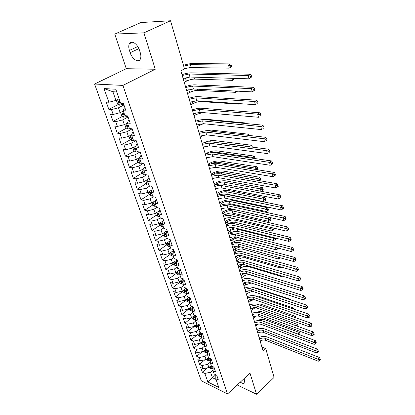 <?xml version="1.0" encoding="UTF-8"?>
<svg xmlns="http://www.w3.org/2000/svg" width="415" height="415" viewBox="0 0 415 415"><rect width="100%" height="100%" fill="white"/><g stroke="black" fill="none" stroke-linecap="round" stroke-linejoin="round"><path stroke-width="0.62" d="M94.584 84.032L201.317 380.82L227.56 393.939L122.918 85.407L94.584 84.032L126.29 68.693L155.267 69.243L143.922 32.837L114.779 34.077L126.29 68.693M114.779 34.077L140.903 22.54L170.529 20.75L143.922 32.837M116.755 91.969L112.885 91.736L104.03 88.577L108.87 102.256L106.23 102.043L108.829 109.358L111.469 109.602L113.186 114.457L110.551 114.187L113.103 121.367L115.738 121.668L117.429 126.435L114.794 126.113L117.3 133.168L119.935 133.521L121.59 138.2L118.96 137.827L121.424 144.757L124.054 145.162L125.683 149.758L123.053 149.338L125.475 156.144L128.1 156.595L129.698 161.113L127.078 160.641L129.459 167.333L132.079 167.831L133.646 172.272L131.031 171.753L133.371 178.331L135.985 178.875L137.531 183.238L134.917 182.678L137.215 189.136L139.824 189.728L141.344 194.018L138.734 193.411L140.996 199.765L143.6 200.393L145.094 204.611L142.49 203.967L144.716 210.213L147.309 210.882L148.778 215.032L146.184 214.342L148.368 220.49L150.961 221.2L152.404 225.278L149.815 224.551L151.963 230.59L154.551 231.342L155.967 235.352L153.384 234.589L155.501 240.529L158.079 241.317L159.479 245.26L156.901 244.461L158.981 250.307L161.554 251.132L162.929 255.012L160.356 254.177L162.4 259.93L164.973 260.786L166.322 264.604L163.754 263.738L165.772 269.397L168.334 270.284L169.662 274.04L167.105 273.143L169.087 278.714L171.639 279.632L172.951 283.331L170.394 282.402L172.35 287.886L174.897 288.835L176.183 292.476L173.641 291.512L175.561 296.912L178.102 297.892L179.368 301.477L176.832 300.486L178.72 305.798L181.256 306.81L182.507 310.337L179.975 309.315L181.837 314.554L184.364 315.587L185.593 319.062L183.067 318.014L184.903 323.171L187.424 324.234L188.633 327.653L186.117 326.579L187.922 331.658L190.433 332.747L191.626 336.114L189.116 335.019L190.895 340.02L193.4 341.13L194.578 344.45L192.072 343.33L193.826 348.252L196.326 349.389L197.483 352.662L194.988 351.515L196.715 356.366L199.205 357.528L200.346 360.749L197.856 359.582L199.558 364.365L202.043 365.542L203.163 368.717L200.684 367.529L202.359 372.239L207.396 367.83M104.03 88.577L115.811 89.235L120.635 103.2L123.416 103.423L126.004 110.955L123.224 110.696L124.936 115.645L127.711 115.93L130.248 123.322L127.472 123.006L129.153 127.867L131.929 128.204L134.419 135.461L131.648 135.088L133.298 139.86L136.063 140.254L138.511 147.377L135.747 146.957L137.365 151.641L140.125 152.087L142.527 159.08L139.772 158.608L141.359 163.209L144.114 163.707L146.474 170.575L143.725 170.051L145.286 174.575L148.036 175.12L150.349 181.869L147.605 181.298L149.141 185.738L151.885 186.33L154.162 192.959L151.423 192.342L152.928 196.71L155.667 197.343L157.902 203.858L155.169 203.2L156.652 207.49L153.825 209.331L155.272 213.486L159.376 210.789M215.769 374.766L207.868 382.002L218.798 387.428L215.805 378.771L218.389 380.026L216.744 375.233L214.156 373.993L213.045 370.777L215.634 372.011L213.964 367.14L211.37 365.926L210.244 362.663L212.843 363.872L211.147 358.928L208.543 357.735L207.396 354.426L210.006 355.608L208.283 350.592L205.669 349.42L204.507 346.058L207.126 347.22L205.373 342.126L202.753 340.98L201.576 337.566L204.201 338.702L202.421 333.525L199.791 332.405L198.598 328.939L201.228 330.05L199.423 324.789L196.788 323.7L195.569 320.178L198.209 321.262L196.378 315.919L193.732 314.855L192.498 311.276L195.143 312.329L193.281 306.903L190.63 305.871L189.375 302.234L192.031 303.261L190.137 297.747L187.476 296.741L186.2 293.047L188.867 294.043L186.942 288.441L184.27 287.465L182.979 283.71L185.65 284.674L183.695 278.979L181.018 278.04L179.7 274.222L182.382 275.15L180.39 269.361L177.708 268.453L176.37 264.578L179.057 265.47L177.034 259.588L174.341 258.716L172.982 254.774L175.68 255.63L173.626 249.648L170.923 248.813L169.538 244.803L172.241 245.628L170.155 239.543L167.447 238.739L166.036 234.667L168.749 235.45L166.623 229.262L163.909 228.499L162.478 224.354L165.196 225.101L163.033 218.804L160.309 218.083L158.857 213.865L161.58 214.571L159.381 208.169L156.652 207.49M207.868 382.002L204.839 373.443L202.359 372.239M170.529 20.75L184.509 68.89L180.852 70.773L263.094 351.074L265.74 348.657L261.927 347.096M211.219 365.48L208.901 367.514L207.796 364.334L210.249 362.191M203.163 368.717L208.901 367.514M202.043 365.542L207.796 364.334M215.805 378.771L215.826 374.792M208.46 357.502L206.12 359.525L204.994 356.298L207.401 354.228M200.346 360.749L206.12 359.525M199.205 357.528L204.994 356.298M213.045 370.777L213.154 366.761M205.664 349.404L203.298 351.422L202.157 348.144L204.533 346.131M197.483 352.662L203.298 351.422M196.326 349.389L202.157 348.144M210.244 362.663L210.452 358.612M202.961 341.068L200.435 343.195L199.278 339.869L201.68 337.862M194.578 344.45L200.435 343.195M193.4 341.13L199.278 339.869M207.396 354.426L207.713 350.338M200.238 332.597L197.524 334.843L196.352 331.466L198.78 329.469M191.626 336.114L197.524 334.843M190.433 332.747L196.352 331.466M204.507 346.058L204.621 342.209L204.943 341.934M197.483 323.99L194.573 326.361L193.38 322.932L195.833 320.945M188.633 327.653L194.573 326.361M187.424 324.234L193.38 322.932M201.576 337.566L201.711 333.753L202.131 333.401M194.697 315.244L191.574 317.75L190.366 314.269L192.845 312.288M185.593 319.062L191.574 317.75M184.364 315.587L190.366 314.269M198.598 328.939L198.754 325.168L199.283 324.732M191.88 306.358L188.529 309.009L187.3 305.471L189.811 303.5M182.507 310.337L188.529 309.009M181.256 306.81L187.3 305.471M195.569 320.178L195.756 316.448L196.383 315.94M189.038 297.332L185.438 300.128L184.187 296.533L186.729 294.572M179.368 301.477L185.438 300.128M178.102 297.892L184.187 296.533M192.498 311.276L192.71 307.588L193.343 307.084M186.159 288.155L182.299 291.107L181.028 287.46L183.596 285.51M176.183 292.476L182.299 291.107M174.897 288.835L181.028 287.46M189.375 302.234L189.614 298.593L190.257 298.095M183.259 278.823L179.109 281.941L177.817 278.237L180.416 276.297M172.951 283.331L179.109 281.941M171.639 279.632L177.817 278.237M186.2 293.047L186.47 289.452L187.118 288.954M180.328 269.34L175.867 272.634L174.554 268.868L177.184 266.938M169.662 274.04L175.867 272.634M168.334 270.284L174.554 268.868M182.979 283.71L183.274 280.167L183.933 279.674M177.132 259.868L172.573 263.172L171.239 259.344L173.901 257.43M166.322 264.604L172.573 263.172M164.973 260.786L171.239 259.344M179.7 274.222L180.027 270.73L180.691 270.238M173.838 250.276L169.227 253.56L167.873 249.669L170.565 247.765M162.929 255.012L169.227 253.56M161.554 251.132L167.873 249.669M176.37 264.578L176.728 261.139L177.402 260.651M170.492 240.529L165.824 243.787L164.449 239.834L167.172 237.945M159.479 245.26L165.824 243.787M158.079 241.317L164.449 239.834M172.982 254.774L173.371 251.391L174.056 250.904M167.089 230.616L162.364 233.853L160.968 229.832L163.723 227.96M155.967 235.352L162.364 233.853M154.551 231.342L160.968 229.832M169.538 244.803L169.963 241.478L170.653 240.996M163.629 220.547L158.852 223.752L157.425 219.665L160.216 217.808M152.404 225.278L158.852 223.752M150.961 221.2L157.425 219.665M166.036 234.667L166.498 231.404L167.193 230.922M148.778 215.032L155.272 213.486M147.309 210.882L153.825 209.331M162.478 224.354L162.971 221.159L163.676 220.681M155.682 200.44L151.636 203.044L150.168 198.816L153.327 196.798M145.094 204.611L151.636 203.044M143.6 200.393L150.168 198.816M158.857 213.865L159.386 210.737L160.102 210.265M151.911 189.92L147.942 192.42L146.443 188.12L149.976 185.92M141.344 194.018L147.942 192.42M139.824 189.728L146.443 188.12M155.169 203.2L155.739 200.134L156.465 199.667M148.067 179.228L144.176 181.614L142.656 177.241L146.609 174.834M137.531 183.238L144.176 181.614M135.985 178.875L142.656 177.241M151.423 192.342L152.03 189.349L152.762 188.887M144.135 168.35L140.353 170.622L138.802 166.171L143.222 163.546M133.646 172.272L140.353 170.622M132.079 167.831L138.802 166.171M147.605 181.298L148.254 178.377L148.995 177.921M140.12 157.29L136.457 159.438L134.88 154.909L139.829 152.035M129.698 161.113L136.457 159.438M128.1 156.595L134.88 154.909M143.725 170.051L144.41 167.214L145.167 166.763M136.011 146.044L132.494 148.056L130.891 143.445L136.141 140.478M125.683 149.758L132.494 148.056M124.054 145.162L130.891 143.445M139.772 158.608L140.503 155.848L141.266 155.402M131.799 134.61L128.458 136.468L126.824 131.773L132.146 128.847M121.59 138.2L128.458 136.468M119.935 133.521L126.824 131.773M135.747 146.957L136.519 144.28L137.298 143.839M127.483 122.975L124.355 124.671L122.69 119.894L128.079 117.004M117.429 126.435L124.355 124.671M115.738 121.668L122.69 119.894M131.648 135.088L132.468 132.504L133.257 132.069M123.328 110.997L120.174 112.662L118.477 107.796L123.945 104.954M113.186 114.457L120.174 112.662M111.469 109.602L118.477 107.796M127.457 122.99L128.344 120.511L129.138 120.085M119.115 98.796L115.915 100.43L112.885 91.736M108.87 102.256L115.915 100.43M123.224 110.696L124.142 108.299L124.946 107.879M237.224 384.975L256.563 394.25L274.087 377.411L265.74 348.657M155.267 69.243L122.918 85.407M256.563 394.25L249.986 373.142L227.56 393.939M213.056 370.035L210.55 372.25L212.454 377.723L216.049 379.471M204.839 373.443L210.55 372.25M139.492 50.288C137.583 43.762 131.078 39.627 129.33 43.746C128.557 45.458 128.588 47.684 129.439 50.417L130.186 52.705C132.115 59.143 138.553 63.267 140.327 59.117C141.074 57.457 141.043 55.288 140.234 52.612L139.492 50.288M240.28 382.142C242.63 383.714 244.139 383.834 244.819 382.506L244.124 378.579M108.829 109.358L118.389 104.414M113.103 121.367L122.482 116.382M117.3 133.168L126.502 128.136M121.424 144.757L130.455 139.684M125.475 156.144L134.346 151.034M129.459 167.333L138.169 162.192M133.371 178.331L141.93 173.154M137.215 189.136L145.634 183.933M140.996 199.765L149.275 194.531M144.716 210.213L152.855 204.953M148.368 220.49L156.377 215.203M151.963 230.59L159.848 225.283M162.161 223.721L162.587 223.436M155.501 240.529L163.261 235.201L165.061 236.612L166.716 236.623M158.981 250.307L166.643 244.943M162.4 259.93L169.979 254.525M165.772 269.397L173.257 263.956M169.087 278.714L176.484 273.241M172.35 287.886L179.664 282.382M175.561 296.912L182.792 291.377M178.72 305.798L185.873 300.237M181.837 314.554L188.908 308.957M184.903 323.171L191.896 317.553M187.922 331.658L194.36 326.408M190.895 340.02L197.021 334.952M193.826 348.252L199.651 343.361M196.715 356.366L202.261 351.64M199.558 364.365L204.844 359.795M182.226 75.473L189.09 74.01L248.222 75.52L250.494 74.238L191.315 72.843C188.68 72.843 185.572 73.455 181.998 74.679M183.114 78.487L189.961 77.04L249.031 78.819L248.222 75.52L250.432 76.158L250.759 77.481L251.666 76.967L251.345 75.644L250.432 76.158M251.666 76.967L249.031 78.819L250.759 77.481M251.345 75.644L250.494 74.238M116.309 100.228L117.57 103.838L119.494 105.177L123.706 104.258M118.82 98.946L119.141 98.879M119.945 101.208L118.555 101.571L119.38 102.847L120.454 102.671M180.862 70.815L183.015 69.704C185.837 68.371 188.566 67.661 191.206 67.567L229.303 68.143L228.504 65.062L230.662 63.9L192.503 63.557C189.951 63.594 186.942 64.206 183.492 65.388M183.705 66.12L190.376 64.652L228.504 65.062L230.553 65.653L230.87 66.888L231.731 66.421L231.414 65.186L230.553 65.653M231.731 66.421L231.451 66.981L229.303 68.143L230.87 66.888M231.414 65.186L230.662 63.9M185.744 87.451L192.55 86.035L251.438 88.639L253.684 87.332L194.754 84.847C192.129 84.8 189.043 85.391 185.5 86.616M186.615 90.413L193.406 89.007L252.237 91.881L251.438 88.639L253.632 89.277L253.949 90.574L254.841 90.05L254.53 88.753L253.632 89.277M254.841 90.05L252.237 91.881L253.949 90.574M254.53 88.753L253.684 87.332M189.199 99.221L195.953 97.852L254.597 101.509L256.807 100.181L198.126 96.643C195.512 96.555 192.451 97.12 188.939 98.345M190.049 102.132L196.798 100.772L255.375 104.689L254.597 101.509L256.771 102.147L257.077 103.418L257.964 102.884L257.653 101.613L256.771 102.147M257.964 102.884L257.077 103.418M257.653 101.613L256.807 100.181M120.563 112.455L121.751 115.863L123.665 117.212L127.846 116.319M183.43 78.368L183.124 78.523M124.132 113.326L122.741 113.684L123.561 114.934L124.63 114.768M183.399 79.467L188.618 77.097M184.239 82.326L186.366 81.195C189.152 79.846 191.865 79.146 194.495 79.089L232.447 80.349L231.918 78.305M233.811 78.362L234.003 79.12L234.791 78.394M234.854 78.648L232.447 80.349L234.003 79.12M124.739 124.464L125.859 127.675L127.763 129.034L131.83 128.194M128.245 125.231L126.86 125.579L127.675 126.808L128.733 126.648M186.734 90.833L188.929 89.645M187.559 93.645L189.66 92.498C192.42 91.134 195.107 90.439 197.727 90.423L235.538 92.343L235.201 91.046M237.084 91.139L235.538 92.343L237.582 91.165M192.591 110.789L199.299 109.461L257.694 114.141L259.878 112.792L201.446 108.237C198.842 108.102 195.802 108.652 192.321 109.871M193.432 113.648L200.129 112.335L258.457 117.258L257.694 114.141L259.847 114.773L260.153 116.024L261.025 115.479L260.719 114.234L259.847 114.773M261.025 115.479L260.153 116.024M260.719 114.234L259.878 112.792M195.927 122.16L202.587 120.874L260.734 126.534L262.887 125.164L204.709 119.634C202.115 119.458 199.091 119.982 195.647 121.206M196.751 124.972L203.402 123.696L261.486 129.594L260.734 126.534L262.866 127.166L263.167 128.391L264.028 127.841L263.727 126.617L262.866 127.166M264.028 127.841L263.167 128.391M263.727 126.617L262.887 125.164M128.842 136.255L129.895 139.279L131.788 140.644L134.979 140.099M132.281 136.929L130.901 137.261L131.711 138.465L132.764 138.32M190.827 104.777L192.902 103.615C195.631 102.23 198.297 101.55 200.907 101.571L238.573 104.124L238.428 103.558M239.419 103.62L238.573 104.124L239.248 103.61M132.873 147.839L133.858 150.681L135.747 152.051L138.159 151.771M136.25 148.42L134.875 148.741L135.674 149.924L136.722 149.784M194.038 115.728L196.093 114.55L202.676 112.548M199.21 133.34L205.819 132.095L263.717 138.698L265.844 137.313L207.915 130.834C205.332 130.621 202.333 131.124 198.915 132.349M200.02 136.104L206.618 134.87L264.454 141.707L263.717 138.698L265.833 139.331L266.124 140.535L266.975 139.974L266.684 138.771L265.833 139.331M266.975 139.974L266.124 140.535M266.684 138.771L265.844 137.313M136.831 159.22L137.754 161.886L139.632 163.266L141.344 163.168M139.767 157.498L140.088 157.415M140.151 159.708L138.776 160.019L139.575 161.181L140.612 161.051M197.203 126.502L203.397 123.696L202.587 120.874M245.032 123.468L245.789 122.996L208.351 119.468L204.792 119.639M246.105 123.566L245.789 122.996M202.432 144.332L208.999 143.128L266.648 150.645L268.749 149.234L211.069 141.852C208.491 141.598 205.513 142.086 202.131 143.305M203.231 147.05L209.782 145.857L267.369 153.597L266.648 150.645L268.744 151.273L269.029 152.45L269.869 151.885L269.584 150.707L268.744 151.273M269.869 151.885L269.029 152.45M269.584 150.707L268.749 149.234M140.716 170.404L141.588 172.899L143.45 174.284L145.157 174.201M143.709 168.604L144.098 168.495M143.984 170.804L142.615 171.105L143.403 172.246L144.436 172.121M200.31 137.1L204.336 134.927M247.086 135.212L248.658 134.216L211.37 130.113L204.818 130.891M249.353 135.466L248.658 134.216M205.607 155.143L212.122 153.975L269.522 162.369L271.597 160.947L214.171 152.684C211.603 152.393 208.646 152.86 205.295 154.079M206.39 157.814L212.895 156.657L270.232 165.269L269.522 162.369L271.602 162.996L271.882 164.158L272.712 163.583L272.432 162.426L271.602 162.996M272.432 162.426L271.597 160.947M270.232 165.269L271.882 164.158M208.724 165.772L215.198 164.641L272.349 173.885L274.398 172.443L217.216 163.339C214.664 163.012 211.723 163.458 208.403 164.677M209.497 168.402L215.956 167.281L273.044 176.733L272.349 173.885L274.408 174.507L274.683 175.649L275.503 175.068L275.228 173.932L274.408 174.507M275.228 173.932L274.398 172.443M273.044 176.733L274.683 175.649M211.79 176.23L218.223 175.135L275.119 185.199L277.147 183.741L220.22 173.818C217.673 173.46 214.752 173.885 211.463 175.099M212.553 178.818C214.923 177.833 217.061 177.47 218.97 177.734L275.809 187.995L275.119 185.199L277.163 185.816L277.438 186.937L278.247 186.351L277.972 185.235L277.163 185.816M277.972 185.235L277.147 183.741M275.809 187.995L277.438 186.937M214.809 186.517C217.164 185.531 219.291 185.178 221.195 185.458L277.848 196.311L279.845 194.837L223.166 184.125C220.635 183.731 217.735 184.146 214.472 185.36M215.556 189.064C217.906 188.073 220.028 187.725 221.932 188.011L278.522 199.06L277.848 196.311L279.871 196.928L280.141 198.028L280.939 197.436L280.67 196.337L279.871 196.928M280.67 196.337L279.845 194.837M278.522 199.06L280.141 198.028M217.782 196.637C220.111 195.652 222.227 195.309 224.121 195.615L280.524 207.23L282.501 205.741L226.071 194.272C223.55 193.847 220.666 194.241 217.434 195.449M218.518 199.143C220.842 198.157 222.954 197.815 224.847 198.126L281.188 209.928L280.524 207.23L282.532 207.842L282.797 208.927L283.585 208.33L283.32 207.246L282.532 207.842M283.32 207.246L282.501 205.741M281.188 209.928L282.797 208.927M220.702 206.603C223.016 205.612 225.112 205.28 227 205.607L283.155 217.958L285.105 216.459L228.93 204.253C226.414 203.796 223.555 204.175 220.344 205.384M221.428 209.067C223.732 208.076 225.827 207.749 227.71 208.081L283.808 220.614L283.155 217.958L285.147 218.57L285.406 219.634L286.184 219.032L285.93 217.968L285.147 218.57M285.93 217.968L285.105 216.459M283.808 220.614L285.406 219.634M223.581 216.402C225.869 215.411 227.954 215.095 229.832 215.442L285.743 228.504L287.668 226.989L231.741 214.078C229.236 213.59 226.393 213.948 223.213 215.157M224.292 218.829C226.574 217.839 228.655 217.522 230.538 217.88L286.381 231.114L285.743 228.504L287.72 229.111L287.974 230.159L288.741 229.547L288.487 228.504L287.72 229.111M288.487 228.504L287.668 226.989M286.381 231.114L287.974 230.159M226.414 226.056C228.681 225.06 230.75 224.754 232.623 225.127L288.285 238.869L290.189 237.344L234.511 223.747C232.016 223.229 229.194 223.576 226.04 224.78M227.114 228.442C229.376 227.451 231.44 227.145 233.313 227.524L288.913 241.431L288.285 238.869L290.241 239.476L290.495 240.503L291.252 239.891L291.003 238.864L290.241 239.476M291.003 238.864L290.189 237.344M288.913 241.431L290.495 240.503M229.199 235.554C231.446 234.558 233.505 234.262 235.367 234.657L290.785 249.057L292.668 247.522L237.235 233.266C234.75 232.722 231.944 233.048 228.815 234.252M229.889 237.904C232.13 236.913 234.185 236.617 236.047 237.012L291.403 251.578L290.785 249.057L292.725 249.664L292.974 250.67L293.727 250.053L293.478 249.047L292.725 249.664M293.478 249.047L292.668 247.522M291.403 251.578L292.974 250.67M144.539 181.391L145.349 183.721L147.206 185.111L148.902 185.049M147.584 179.524L148.031 179.389M147.75 181.708L146.381 181.998L147.169 183.119L148.197 183.005M203.371 147.532L205.326 146.324M210.519 141.795L249.498 146.531L251.48 145.245L214.337 140.586C211.328 140.337 208.008 141.001 204.388 142.573M249.565 146.78L250.888 146.952M252.362 147.138L252.221 146.594L251.547 147.035M252.221 146.594L251.48 145.245M148.3 192.197L149.052 194.365L150.899 195.761L152.585 195.714M151.382 190.257L151.874 190.101M252.507 158.198L252.299 157.394L254.255 156.092L217.258 150.894C213.429 150.619 209.575 151.568 205.705 153.737L205.269 154.007M151.449 192.425L150.09 192.71L150.868 193.81L151.89 193.701M210.364 152.762L215.323 152.113L252.299 157.394L254.213 157.97L254.338 158.463M255.178 158.582L254.997 157.446L254.213 157.97M254.997 157.446L254.255 156.092M151.994 202.816L152.694 204.828L154.53 206.229L156.206 206.198M155.111 200.808L155.646 200.637M255.396 169.419L255.049 168.075L256.984 166.757L220.137 161.041C216.319 160.719 212.496 161.653 208.662 163.842L208.237 164.112M155.22 202.94L153.732 203.241L154.51 204.32L155.521 204.222M211.09 163.832C213.585 162.571 215.961 162.052 218.223 162.275L255.049 168.075L256.947 168.646L257.222 169.704L257.995 169.175L257.72 168.117L256.947 168.646M257.72 168.117L256.984 166.757M155.625 213.258L156.268 215.12L158.099 216.526L159.765 216.506M158.774 211.183L159.339 211.002M258.239 180.447L257.757 178.58L259.671 177.247L222.969 171.027C219.167 170.664 215.375 171.582 211.577 173.786L211.157 174.067M158.955 213.269L157.316 213.595L158.089 214.654L159.095 214.56M212.573 174.705L213.46 174.118C215.997 172.645 218.534 172.028 221.076 172.277L257.757 178.58L259.64 179.15L259.909 180.193L260.672 179.659L260.407 178.616L259.64 179.15M260.407 178.616L259.671 177.247M259.261 180.624L259.909 180.193M159.194 223.524L159.791 225.241L161.611 226.652L163.271 226.647M162.374 221.387L162.965 221.195M261.03 191.284L260.423 188.913L262.311 187.57L225.755 180.862C221.973 180.452 218.202 181.36 214.451 183.586L214.031 183.861M162.618 223.431L160.844 223.778L161.606 224.821L162.607 224.733M214.431 185.209L216.324 183.938C218.835 182.455 221.356 181.848 223.882 182.123L260.423 188.913L262.29 189.484L262.55 190.506L263.307 189.966L263.043 188.944L262.29 189.484M263.043 188.944L262.311 187.57M261.289 191.331L262.55 190.506M165.907 231.425L166.986 231.067M162.706 233.619L163.256 235.196M225.246 194.147L227.332 194.22L263.691 201.597L263.043 199.081L264.91 197.722L228.499 190.547C224.733 190.096 220.993 190.988 217.273 193.229L216.863 193.509M166.213 233.422L164.309 233.79L165.066 234.817L166.062 234.74M217.268 194.894L219.146 193.608C221.631 192.109 224.131 191.512 226.647 191.818L263.043 199.081L264.894 199.646L265.154 200.653L265.901 200.108L265.642 199.101L264.894 199.646M265.642 199.101L264.91 197.722M263.691 201.597L265.154 200.653M166.161 243.553L166.659 244.99L168.459 246.411L170.103 246.432M169.818 242.609L169.372 241.307L170.617 240.887M225.547 204.113L230.045 203.734L266.254 211.557L265.616 209.082L267.468 207.713L231.202 200.082C227.451 199.589 223.737 200.471 220.059 202.728L219.649 203.013M169.735 243.252L167.722 243.641L168.474 244.653L169.569 244.56M220.064 204.424L221.921 203.132C224.38 201.623 226.865 201.036 229.371 201.368L265.616 209.082L267.457 209.648L267.711 210.638L268.448 210.089L268.199 209.098L267.457 209.648M268.199 209.098L267.468 207.713M266.254 211.557L267.711 210.638M169.559 253.321L170.01 254.628L171.805 256.05L173.439 256.086M172.796 251.018L173.958 250.624M226.377 214.202C228.649 213.123 230.761 212.755 232.716 213.097L268.78 221.361L268.152 218.928L269.983 217.543L233.863 209.476C230.128 208.942 226.44 209.814 222.798 212.081L222.399 212.371M173.195 252.922L171.073 253.337L171.826 254.333L173.045 254.219M173.133 253.461L171.826 254.333M222.819 213.813L224.655 212.511C227.093 210.991 229.557 210.41 232.052 210.773L268.152 218.928L269.978 219.488L270.232 220.464L270.959 219.909L270.71 218.933L269.978 219.488M270.71 218.933L269.983 217.543M268.78 221.361L270.232 220.464M172.899 262.934L173.309 264.111L175.094 265.538L176.717 265.59M176.152 260.579L177.247 260.205M233.365 218.549C230.372 218.845 227.752 219.758 225.501 221.299L225.101 221.589M176.593 262.441L174.378 262.877L175.12 263.857L176.458 263.722M176.536 262.949L175.12 263.857M225.537 223.063L227.353 221.75C229.76 220.22 232.208 219.649 234.693 220.033L270.653 228.613L271.872 227.674M227.851 224.157L228.017 224.038C230.424 222.507 232.867 221.937 235.347 222.326L271.27 231.015L270.653 228.613L272.463 229.173L272.707 230.133L273.433 229.578L273.184 228.618L272.463 229.173M273.184 228.618L272.811 227.897M271.27 231.015L272.707 230.133M231.944 244.907C234.174 243.911 236.213 243.621 238.07 244.036L293.239 259.079L295.101 257.528L239.917 242.635C237.442 242.064 234.657 242.381 231.554 243.579M232.623 247.221C234.849 246.23 236.887 245.939 238.739 246.36L293.846 261.554L293.239 259.079L295.169 259.681L295.407 260.672L296.154 260.049L295.911 259.059L295.169 259.681M295.911 259.059L295.101 257.528M293.846 261.554L295.407 260.672M176.193 272.39L176.557 273.444L178.331 274.875L179.944 274.938M179.451 269.983L180.489 269.636M234.501 227.819L227.768 230.667M179.928 271.804L177.625 272.261L178.367 273.226L179.809 273.075M179.882 272.292L178.367 273.226M228.209 232.172L230.003 230.849C232.39 229.313 234.823 228.748 237.297 229.158L273.106 238.153L273.76 237.639M229.422 234.019L230.662 233.106C233.043 231.565 235.471 230.999 237.94 231.42L273.718 240.513L273.106 238.153L274.906 238.708L275.15 239.657L275.861 239.092L275.622 238.148L274.906 238.708M273.718 240.513L275.15 239.657M234.646 254.115C236.856 253.119 238.884 252.839 240.731 253.275L295.656 268.93L297.498 267.369L242.557 251.864C240.093 251.267 237.323 251.568 234.252 252.766M235.315 256.392C237.52 255.401 239.543 255.121 241.39 255.562L296.253 271.369L295.656 268.93L297.571 269.532L297.809 270.507L298.541 269.88L298.302 268.904L297.571 269.532M298.302 268.904L297.498 267.369M296.253 271.369L297.809 270.507M179.43 281.702L179.752 282.636L181.516 284.068L183.124 284.14M182.693 279.248L183.591 278.942M235.969 236.996L230.392 239.616M183.202 281.028L180.826 281.5L181.557 282.454L183.098 282.278M183.165 281.479L181.557 282.454M230.839 241.151L232.618 239.818C234.983 238.267 237.396 237.712 239.86 238.148L275.659 247.433M231.492 243.372L233.266 242.038C235.627 240.487 238.034 239.932 240.498 240.373L276.125 249.861L275.529 247.537L277.313 248.097L277.552 249.026L278.257 248.461L278.164 248.097M276.125 249.861L277.552 249.026M237.307 263.183C239.497 262.187 241.509 261.917 243.351 262.373L298.032 278.621L299.853 277.049L245.156 260.952C242.708 260.329 239.953 260.615 236.903 261.813M237.966 265.429C240.15 264.433 242.163 264.168 244.004 264.625L298.624 281.017L298.032 278.621L299.931 279.217L300.164 280.177L300.891 279.549L300.657 278.589L299.931 279.217M300.657 278.589L299.853 277.049M298.624 281.017L300.164 280.177M182.616 290.863L182.901 291.678L184.654 293.115L186.252 293.198M185.884 288.368L186.33 288.212M237.256 246.162L232.976 248.435M186.387 290.526L184.701 291.532L186.33 291.34M186.418 290.106L183.975 290.593L184.701 291.532M233.438 249.996L235.196 248.652L240.435 246.826M234.081 252.185L235.834 250.842C238.169 249.28 240.56 248.735 243.014 249.202L278.501 259.069L278.014 257.191M279.767 257.674L279.918 258.255L280.41 257.85M278.501 259.069L279.918 258.255M239.927 272.115C242.095 271.12 244.103 270.86 245.934 271.332L300.372 288.155L302.172 286.573L247.719 269.9C245.275 269.252 242.542 269.527 239.517 270.72M240.576 274.325C242.744 273.335 244.741 273.075 246.572 273.547L300.948 290.51L300.372 288.155L302.255 288.747L302.483 289.691L303.204 289.058L302.971 288.114L302.255 288.747M302.971 288.114L302.172 286.573M300.948 290.51L302.483 289.691M185.754 299.884L185.998 300.585L187.741 302.021L189.38 302.11M238.137 255.49L235.528 257.124M189.556 299.428L187.798 300.47L189.505 300.258M189.582 299.044L187.077 299.547L187.798 300.47M235.995 258.711L237.733 257.357L241.763 255.671M236.628 260.869L238.366 259.515C240.674 257.948 243.055 257.409 245.493 257.897L280.836 268.137L280.499 266.829M282.242 267.333L280.836 268.137M242.505 280.913C244.663 279.918 246.65 279.663 248.476 280.156L302.67 297.529L304.449 295.942L250.245 278.719C247.812 278.045 245.094 278.304 242.09 279.497M243.149 283.092C245.296 282.096 247.283 281.847 249.104 282.34L303.24 299.853L302.67 297.529L304.537 298.12L304.766 299.054L305.476 298.416L305.248 297.488L304.537 298.12M305.248 297.488L304.449 295.942M303.24 299.853L304.766 299.054M188.841 308.76L190.781 310.794L192.519 310.871M238.916 265.024L238.039 265.683M192.674 308.2L190.843 309.274L192.627 309.04M192.695 307.847L190.127 308.361L190.843 309.274M238.511 267.296L240.238 265.937L243.278 264.464M239.139 269.423L240.856 268.064C243.149 266.492 245.509 265.958 247.937 266.466L283.134 277.07L282.942 276.312M283.134 277.07L283.948 276.613M245.052 289.577C247.184 288.586 249.161 288.342 250.982 288.845L304.937 306.758L306.695 305.16L252.73 287.403C250.307 286.708 247.605 286.957 244.632 288.145M245.68 291.724C247.812 290.733 249.783 290.49 251.599 290.998L305.492 309.04L304.937 306.758L306.789 307.349L307.012 308.262L307.712 307.619L307.489 306.706L306.789 307.349M307.489 306.706L306.695 305.16M305.492 309.04L307.012 308.262M191.88 317.506L193.779 319.431L195.605 319.503M195.75 316.515L193.131 317.044L193.847 317.942L195.693 317.688M195.735 316.837L193.847 317.942M240.996 275.762L244.585 273.309M241.613 277.858L243.315 276.494C245.581 274.912 247.926 274.388 250.349 274.917L285.344 285.644M247.558 298.115C249.674 297.124 251.635 296.886 253.446 297.41L307.162 315.836L308.9 314.233L255.178 295.957C252.766 295.241 250.084 295.475 247.127 296.663M248.175 300.232C250.292 299.241 252.253 299.007 254.058 299.531L307.712 318.087L307.162 315.836L308.999 316.427L309.217 317.325L309.912 316.681L309.694 315.784L308.999 316.427M309.694 315.784L308.9 314.233M307.712 318.087L309.217 317.325M194.879 326.112L196.726 327.938L198.635 328M198.993 324.971L196.093 325.588L196.798 326.481L198.712 326.211M198.749 325.344L196.798 326.481M243.444 284.109L245.893 282.205M244.051 286.174L245.737 284.799L251.158 283.004M288.726 290.946L253.134 279.637M250.027 306.529C252.123 305.539 254.073 305.31 255.879 305.85L309.351 324.774L311.074 323.161L257.591 304.392C255.189 303.65 252.522 303.873 249.591 305.056M250.634 308.615C252.73 307.624 254.68 307.396 256.48 307.94L309.896 326.984L309.351 324.774L311.177 325.36L311.395 326.242L312.08 325.599L311.867 324.712L311.177 325.36M311.867 324.712L311.074 323.161M309.896 326.984L311.395 326.242M197.825 334.594L199.631 336.316L201.617 336.373M202.027 333.359L199.008 334.013L199.714 334.884L201.68 334.599M201.757 333.712L199.714 334.884M245.862 292.331L247.397 291.065M246.458 294.37L248.129 292.99L252.372 291.257M290.531 299.843L290.946 299.474L256.133 288.041L253.534 287.668M291.252 300.076L290.946 299.474M252.455 314.819C254.54 313.828 256.48 313.61 258.275 314.165L311.509 333.572L313.216 331.948L259.972 312.697C257.575 311.94 254.924 312.147 252.019 313.33M253.062 316.873C255.137 315.882 257.072 315.665 258.867 316.225L312.044 335.745L311.509 333.572L313.32 334.153L313.533 335.024L314.212 334.376L313.999 333.504L313.32 334.153M313.999 333.504L313.216 331.948M312.044 335.745L313.533 335.024M200.73 342.946L202.494 344.569L204.548 344.616M204.569 341.773L201.882 342.308L202.577 343.169L204.6 342.868M204.87 341.903L203.646 342.271L202.577 343.169M248.237 300.444L248.87 299.915M248.829 302.452L250.478 301.067L253.876 299.474M292.336 308.599L293.104 307.909L258.436 296.16L254.711 295.817M293.68 309.056L293.104 307.909M254.857 322.995C256.921 321.999 258.846 321.791 260.636 322.356L313.636 342.23L315.322 340.601L262.311 320.888C259.93 320.105 257.295 320.307 254.411 321.485M255.448 325.018C257.507 324.027 259.432 323.814 261.222 324.39L314.16 344.372L313.636 342.23L315.431 342.811L315.639 343.667L316.313 343.013L316.106 342.157L315.431 342.811M316.106 342.157L315.322 340.601M314.16 344.372L315.639 343.667M203.594 351.173L205.316 352.703L207.438 352.74M207.09 350.058L204.709 350.478L205.404 351.329L207.474 351.012M207.35 350.177L205.404 351.329M251.168 310.425L255.287 307.676M294.136 317.216L295.231 316.22L260.703 304.164L255.671 303.993M295.942 317.646L295.231 316.22M257.217 331.046C259.266 330.055 261.18 329.852 262.965 330.433L315.727 350.753L317.392 349.119L264.625 328.955C262.249 328.156 259.634 328.343 256.771 329.52M257.803 333.043C259.847 332.052 261.761 331.85 263.541 332.436L316.24 352.864L315.727 350.753L317.506 351.334L317.714 352.174L318.383 351.521L318.175 350.675L317.506 351.334M318.175 350.675L317.392 349.119M316.24 352.864L317.714 352.174M206.416 359.271L208.091 360.718L210.275 360.744M209.585 358.218L207.5 358.529L208.19 359.369L210.301 359.042M209.814 358.321L208.19 359.369M253.472 318.284L256.584 315.924M298.209 326.527L298.032 325.837L297.545 326.283M295.926 325.697L297.327 324.411L262.944 312.059C261.025 311.426 258.851 311.499 256.413 312.267M298.032 325.837L297.327 324.411M259.546 338.988C261.58 337.997 263.484 337.8 265.258 338.396L317.781 359.146L319.436 357.512L266.902 336.913C264.537 336.093 261.932 336.269 259.095 337.442M260.122 340.954C262.15 339.963 264.054 339.766 265.823 340.367L318.295 361.226L317.781 359.146L319.555 359.722L319.757 360.557L320.416 359.898L320.214 359.068L319.555 359.722M320.214 359.068L319.436 357.512M318.295 361.226L319.757 360.557M209.227 367.228L210.83 368.613L213.066 368.629M212.044 366.243L210.249 366.461L210.929 367.291L213.087 366.953M212.247 366.336L210.929 367.291M255.749 326.034L257.928 324.182M262.638 321.008L297.799 333.971L299.391 332.482L265.149 319.846C262.69 319.062 260.029 319.327 257.16 320.629M297.83 334.096L299.516 334.723M300.066 334.931L300.097 333.909L299.459 334.506M300.097 333.909L299.391 332.482M137.744 46.547L129.439 50.417M138.864 48.638L130.186 52.705M189.09 74.01L189.961 77.04M117.523 99.61L119.442 105.145M121.823 103.294L122.311 104.699M190.376 64.652L191.206 67.567M120.345 102.349L119.38 102.847M192.55 86.035L193.406 89.007M195.953 97.852L196.798 100.772M121.761 111.827L123.618 117.18M126.124 115.764L126.466 116.76M185.531 78.342L186.366 81.195M193.945 77.159L194.495 79.089M124.516 114.431L123.561 114.934M125.921 123.826L127.716 128.998M130.341 128.007L130.543 128.603M188.841 89.692L189.66 92.498M197.379 89.204L197.727 90.423M128.608 126.295L127.675 126.808M199.299 109.461L200.129 112.335M130.004 135.606L131.742 140.612M192.254 101.39L192.902 103.615M200.756 101.037L200.907 101.571M132.634 137.946L131.711 138.465M134.019 147.185L135.7 152.02M195.61 112.911L196.093 114.55M136.592 149.4L135.674 149.924M205.819 132.095L206.618 134.87M137.962 158.556L139.585 163.23M198.915 124.235L199.226 125.309M140.478 160.647L139.575 161.181M208.999 143.128L209.782 145.857M141.837 169.73L143.403 174.248M202.162 135.368L202.313 135.892M144.296 171.706L143.403 172.246M212.122 153.975L212.895 156.657M215.198 164.641L215.956 167.281M218.223 175.135L218.97 177.734M221.195 185.458L221.932 188.011M224.121 195.615L224.847 198.126M227 205.607L227.71 208.081M229.832 215.442L230.538 217.88M232.623 225.127L233.313 227.524M235.367 234.657L236.047 237.012M145.649 180.712L147.159 185.08M148.046 182.574L147.169 183.119M149.39 191.507L150.853 195.724M215.323 152.113L215.541 152.881M151.74 193.26L150.868 193.81M153.068 202.121L154.484 206.193M155.392 200.72L155.547 201.176M218.223 162.275L218.586 163.557M155.366 203.765L154.51 204.32M156.688 212.558L158.053 216.49M158.971 211.121L159.204 211.8M213.46 174.118L213.549 174.409M221.076 172.277L221.579 174.051M158.935 214.099L158.089 214.654M160.247 222.819L161.565 226.616M162.493 221.351L162.804 222.243M216.324 183.938L216.537 184.67M223.882 182.123L224.525 184.385M162.498 224.219L161.606 224.821M163.743 232.908L165.02 236.576M165.959 231.409L166.342 232.509M219.146 193.608L219.483 194.765M226.647 191.818L227.332 194.22M166.119 234.096L165.066 234.817M167.188 242.832L168.417 246.375M221.921 203.132L222.378 204.704M229.371 201.368L230.045 203.734M169.662 243.818L168.474 244.653M170.575 252.6L171.758 256.014M172.733 251.065L173.242 252.538M224.655 212.511L225.231 214.482M232.052 210.773L232.716 213.097M173.906 262.207L175.047 265.501M176.038 260.662L176.603 262.306M227.353 221.75L228.017 224.038M234.693 220.033L235.347 222.326M238.07 244.036L238.739 246.36M177.184 271.659L178.284 274.839M179.29 270.103L179.882 271.82M230.003 230.849L230.662 233.106M237.297 229.158L237.94 231.42M240.731 253.275L241.39 255.562M180.411 280.965L181.474 284.031M182.491 279.399L183.067 281.069M232.618 239.818L233.266 242.038M239.86 238.148L240.498 240.373M243.351 262.373L244.004 264.625M183.586 290.121L184.608 293.078M185.645 288.55L186.205 290.178M235.196 248.652L235.834 250.842M242.5 247.397L243.014 249.202M245.934 271.332L246.572 273.547M186.709 299.137L187.699 301.985M188.747 297.555L189.292 299.142M237.733 257.357L238.366 259.515M245.135 256.641L245.493 257.897M248.476 280.156L249.104 282.34M189.79 308.013L190.739 310.757M191.803 306.42L192.337 307.966M240.238 265.937L240.856 268.064M247.729 265.745L247.937 266.466M250.982 288.845L251.599 290.998M192.819 316.754L193.732 319.394M194.863 315.312L195.33 316.661M242.702 274.398L243.315 276.494M253.446 297.41L254.058 299.531M195.802 325.36L196.684 327.902M197.913 324.167L198.277 325.22M245.135 282.734L245.737 284.799M255.879 305.85L256.48 307.94M198.744 333.836L199.589 336.28M201.529 334.651L201.664 335.045M200.917 332.887L201.182 333.65M247.553 291.024L248.129 292.99M258.275 314.165L258.867 316.225M201.638 342.183L202.453 344.533M204.382 342.94L204.579 343.516M203.874 341.472L204.045 341.955M250.032 299.531L250.478 301.067M260.636 322.356L261.222 324.39M204.486 350.405L205.269 352.667M207.199 351.111L207.453 351.858M252.481 307.92L252.802 309.03M262.965 330.433L263.541 332.436M207.298 358.508L208.05 360.682M209.969 359.157L210.286 360.07M254.888 316.183L255.095 316.884M265.258 338.396L265.823 340.367M210.068 366.492L210.789 368.577M212.703 367.088L213.071 368.162M257.264 324.328L257.352 324.629M132.696 42.2L129.33 43.746M118.934 101.379L118.555 101.571M123.105 113.492L122.741 113.684M127.203 125.392L126.86 125.579M131.233 137.08L130.901 137.261M135.191 148.56L134.875 148.741M139.082 159.842L138.776 160.019M142.905 170.928L142.615 171.105M146.661 181.827L146.381 181.998M150.36 192.539L150.09 192.71M153.991 203.075L153.732 203.241"/></g></svg>
